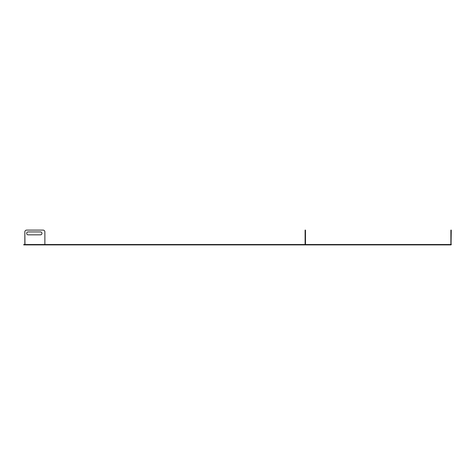 <?xml version="1.0" encoding="UTF-8"?>
<svg xmlns="http://www.w3.org/2000/svg" width="475" height="475" viewBox="0 0 475 475"><rect width="100%" height="100%" fill="white"/><g stroke="black" fill="none" stroke-linecap="round" stroke-linejoin="round"><path stroke-width="0.71" d="M451.25 230.102L450.888 230.102L451.25 230.102L451.03 244.898L23.75 244.898L23.75 244.53L24.112 244.898M25.175 244.898L25.175 244.53A0.362 0.362 0 0 0 24.961 244.334A0.362 0.362 0 0 1 25.175 244.53L24.112 244.53M451.25 244.53A0.362 0.362 0 0 1 451.03 244.868L451.03 244.53L44.543 244.53L44.543 244.898M24.843 244.162L24.843 231.925L24.961 244.334M26.665 230.102L43.059 230.102L26.665 230.102A1.823 1.823 0 0 0 24.843 231.925M44.876 231.925L44.876 244.162L44.876 231.925A1.823 1.823 0 0 0 43.059 230.102M28.12 234.84A1.455 1.455 0 0 1 26.665 233.385A1.455 1.455 0 0 1 28.12 231.925A1.455 1.455 0 0 0 26.665 233.385A1.455 1.455 0 0 0 28.12 234.84L40.506 234.84A1.455 1.455 0 0 0 41.96 233.385A1.455 1.455 0 0 0 40.506 231.925A1.455 1.455 0 0 1 41.96 233.385A1.455 1.455 0 0 1 40.506 234.84M40.506 231.925L28.12 231.925M25.175 244.53L44.543 244.53A0.362 0.362 0 0 1 44.757 244.334L44.876 244.162M305.104 244.53L305.104 230.102L305.467 230.102L305.467 231.925L305.104 231.925M305.467 244.53L305.467 231.925M450.888 230.102L450.888 244.53M24.326 244.53L24.326 244.898M24.498 244.53L24.498 244.898M45.22 244.53L45.22 244.898M45.392 244.53L45.392 244.898M86.765 244.53L86.765 244.898M305.467 244.334L305.104 244.334M305.467 244.162L305.104 244.162M450.888 231.925L451.25 231.925M450.888 244.162L451.25 244.162M450.888 244.334L451.25 244.334"/></g></svg>
